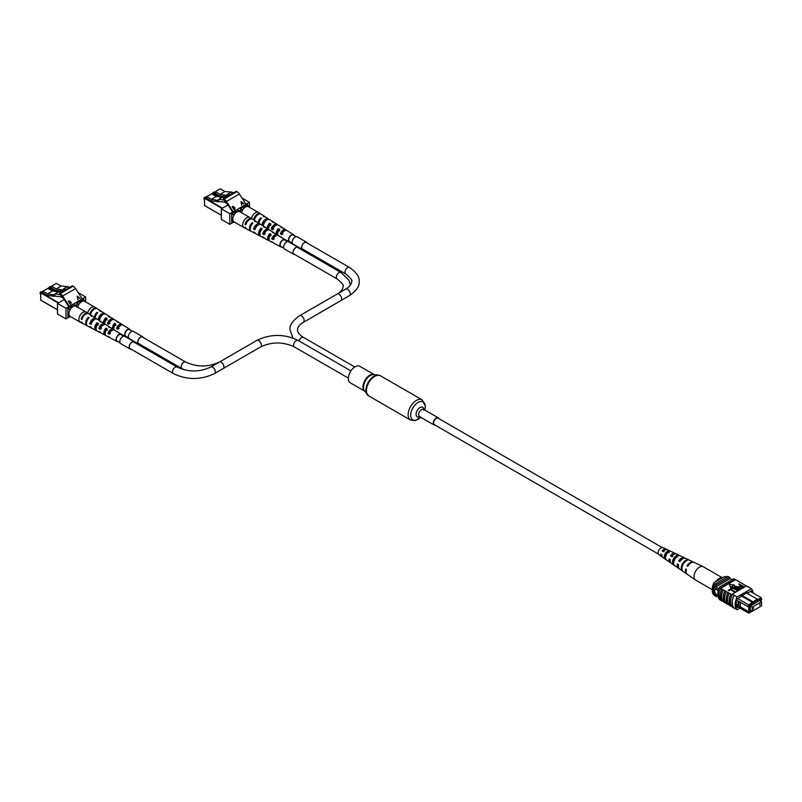 <?xml version="1.0" encoding="UTF-8"?>
<svg xmlns="http://www.w3.org/2000/svg" width="802" height="802" viewBox="0 0 802 802"><rect width="100%" height="100%" fill="white"/><g stroke="black" fill="none" stroke-linecap="round" stroke-linejoin="round"><path stroke-width="1.2" d="M658.312 553.992L434.343 424.679A3.759 2.165 -60 0 1 433.772 421.672A3.759 2.165 -60 0 1 436.218 418.363A3.759 2.165 -60 0 1 438.103 418.173L662.061 547.485M439.005 418.704A4.17 2.406 120 0 0 438.303 417.812A4.17 2.406 120 0 0 435.095 418.935A4.17 2.406 120 0 0 433.27 423.135A4.17 2.406 120 0 0 434.133 425.04A4.17 2.406 120 0 0 435.255 425.21M374.203 374.614L359.847 366.324A9.534 5.504 120 0 0 352.499 368.88A9.534 5.504 120 0 0 348.339 378.474A9.534 5.504 120 0 0 350.314 382.845L364.669 391.135M753.589 607.816L753.228 609.039L753.589 607.816M760.085 604.066L759.715 605.289L760.085 604.066M761.489 601.811L752.196 607.174L752.196 611.264L761.489 605.901L761.489 601.811L759.554 600.688M752.196 607.174L750.261 606.061M752.196 611.264L750.261 610.152M718.191 591.094A3.128 1.804 -120 0 0 716.767 589.681A3.128 1.804 -120 0 0 715.204 589.53A3.128 1.804 -120 0 0 714.722 592.036A3.128 1.804 -120 0 0 716.767 594.793A3.128 1.804 -120 0 0 717.8 595.094A3.128 1.804 -120 0 1 716.777 594.783A3.128 1.804 -120 0 1 714.742 592.036A3.128 1.804 -120 0 1 715.214 589.52M738.903 601.46L738.01 600.949L738.01 606.342L738.903 606.853L738.923 601.43L748.055 606.703L748.787 604.838L757.188 599.134L746.371 592.889M740.376 602.272L740.376 606.883L738.923 606.883L748.787 613.189L736.396 606.041M738.01 606.342L736.276 605.35M737.96 598.593L749.479 605.46L749.479 612.788L752.156 611.244M736.697 600.147L738.01 600.949M761.489 605.61L761.489 603.926M761.178 601.63L761.178 599.645L761.83 599.264L761.359 598.603L757.188 601.009L757.188 600.157L749.479 605.46M751.294 610.743L750.261 611.655L750.261 605.721L750.923 605.34M760.587 601.289L760.587 599.756L751.294 605.55M718.903 588.778L714.261 586.102A11.058 6.386 120 0 0 713.82 587.555L713.82 593.51A11.058 6.386 120 0 0 714.261 594.452A12.521 7.228 120 0 0 715.003 595.726L716.477 596.578L717.209 596.157M718.422 590.212L713.82 587.555M717.88 595.856L713.82 593.51M718.021 596.618L714.261 594.452M732.136 579.726L730.191 578.603A12.321 7.118 120 0 0 729.459 577.36L727.985 576.508L715.003 583.996A12.521 7.228 120 0 0 714.261 586.102M741.95 595.445L753.649 602.202M741.208 595.866L753.649 603.054M757.188 599.986L761.178 597.68L750.351 591.435M729.459 577.36L716.477 584.848A12.521 7.228 120 0 0 715.735 586.954L730.191 578.603M716.477 584.848L715.003 583.996M715.735 595.305A12.521 7.228 120 0 0 716.477 596.578M751.294 611.054L750.261 610.462M761.359 598.603L761.83 599.264M749.018 606.663L748.055 606.703M740.376 606.883L748.787 611.736L748.787 606.673M748.055 612.157L749.018 612.116M749.669 611.736L748.787 611.736M738.01 605.52L736.196 604.467M757.188 600.157L757.188 599.134M748.787 613.189L749.479 612.788M713.981 582.633L713.6 584.548A11.479 6.627 120 0 0 712.286 590.422L712.286 588.718A9.393 5.424 -60 0 1 713.981 582.633L724.286 576.678L727.835 576.588M713.6 584.548L714.482 585.059A11.479 6.627 120 0 0 714.482 595.284L714.642 595.194M712.286 590.422A11.479 6.627 120 0 0 713.6 594.773L714.482 595.284M753.188 593.079A12.521 7.228 120 0 0 751.294 588.768L737.128 596.949A12.521 7.228 120 0 0 737.128 609.721L734.181 608.016A12.521 7.228 -60 0 1 732.236 602.753L732.617 603.385M746.331 586.011L739.935 582.122A12.702 7.338 -60 0 1 740.246 582.493M739.935 582.122L736.978 580.417A12.702 7.338 -60 0 1 737.289 580.788M736.978 580.417L735.494 579.746A12.521 7.228 120 0 0 735.213 579.485L733.88 578.713L719.725 586.894A12.521 7.228 120 0 0 719.725 599.675L720.447 600.096M751.294 588.768L748.507 586.964A12.702 7.338 -60 0 1 748.938 587.415M748.507 586.964L746.421 585.961L732.256 594.132L734.181 595.244L732.557 594.302M731.805 606.543L730.953 606.051A12.521 7.228 -60 0 1 730.953 594.122L731.985 594.723A12.521 7.228 -60 0 1 732.256 594.132M732.236 602.753A12.521 7.228 -60 0 1 734.181 595.244L737.128 596.949M735.584 591.786L735.183 592.447L730.622 589.811L728.416 590.392L730.422 588.808L735.584 592.217M738.071 590.352L737.67 591.014L733.108 588.377L730.893 588.959L732.908 587.375L738.071 590.783M738.742 589.971L735.765 588.257L734.742 586.232L738.251 586.823L741.218 588.538L735.374 586.563L736.166 588.016L739.143 589.741L738.742 590.392L735.765 588.678L734.742 586.663M734.742 586.232L734.331 587.054M740.817 588.768L735.103 587.224M742.983 587.525L740.256 587.365L739.865 585.761L740.687 585.28L739.003 583.856L744.166 586.833L742.261 588.247L740.256 587.786L739.865 586.182M739.865 585.761L739.404 586.593M740.316 585.5L738.602 584.087M730.672 587.595L734.351 585.039L729.319 584.257L730.672 587.595L729.319 584.257M730.953 594.122L723.264 589.871A12.702 7.338 120 0 0 723.264 601.801L725.048 602.643A12.521 7.228 -60 0 1 725.048 590.723M723.264 589.871L720.607 588.347L735.494 579.746M727.835 592.518A12.702 7.338 120 0 0 727.835 604.437L726.211 603.505A12.702 7.338 120 0 1 726.211 591.575M725.9 603.134L725.048 602.643M722.953 601.43L722.101 600.939A12.521 7.228 -60 0 1 722.101 589.019M721.93 589.109A12.702 7.338 120 0 0 721.93 601.029L722.101 600.939M721.93 601.029L720.607 600.267A12.702 7.338 -60 0 1 720.607 588.347M730.782 594.222A12.702 7.338 120 0 0 730.782 606.142L730.953 606.051M730.782 606.142L729.158 605.209A12.702 7.338 120 0 1 729.158 593.279M728.848 604.838L727.995 604.347A12.521 7.228 -60 0 1 727.995 592.417M734.181 608.016L734.02 608.127A12.702 7.338 -60 0 1 734.02 595.325M732.396 594.392A12.702 7.338 120 0 0 732.396 607.184L734.02 608.127M724.888 590.813A12.702 7.338 120 0 0 724.888 602.733M735.213 579.485L721.048 587.666A12.521 7.228 120 0 0 720.767 588.247M721.048 587.666L719.725 586.894M746.722 586.132L748.346 587.064M752.005 592.387A12.521 7.228 120 0 0 751.444 590.813L747.344 593.179L747.344 592.327L736.978 599.164A12.521 7.228 120 0 0 736.978 607.675L738.111 607.024M746.612 592.748L747.344 593.179M737.128 609.721L739.955 608.086M741.289 585.63L740.447 586.122L740.637 587.114L743.163 586.713L741.289 585.63L740.447 586.543L740.637 587.535M740.447 586.543L740.637 587.114M742.792 586.934L741.289 586.062M737.67 590.593L733.108 587.956L731.494 589.31M731.494 588.889L730.893 588.538M735.183 592.016L730.622 589.39L729.018 590.743M729.018 590.322L728.416 589.971M730.672 587.164L734.351 585.039M712.286 589.691L695.615 580.067A7.679 4.441 -60 0 1 695.444 579.956A7.679 4.441 -60 0 1 694.913 572.598A7.679 4.441 -60 0 1 702.432 566.443A7.679 4.441 -60 0 1 703.123 566.653A7.679 4.441 -60 0 1 703.304 566.753L722.391 577.771M715.975 581.47A7.679 4.441 -60 0 1 722.101 577.801A7.679 4.441 -60 0 1 722.281 577.831M669.921 559.485A3.89 2.246 120 0 0 670.211 560.778M673.82 560.147A3.89 2.246 120 0 0 674.061 559.866L674.442 560.087M678.422 564.598A4.321 2.496 120 0 0 678.492 565.51M661.419 554.362A3.449 1.995 120 0 0 661.991 555.746M665.75 556.067A3.519 2.025 -60 0 1 665.038 556.558M666.322 555.495L664.968 554.733M673.72 562.834A4.07 2.346 -60 0 1 674.001 559.676A4.07 2.346 -60 0 1 676.798 556.588L677.028 556.698M665.48 557.821L665.339 557.731A3.639 2.095 -60 0 1 665.459 554.633A3.639 2.095 -60 0 1 667.805 551.946L669.149 552.638M695.444 579.956L687.424 574.422A6.907 3.99 -60 0 1 686.402 569.4L685.7 568.979A6.837 3.95 120 0 0 686.702 573.931L679.575 569.009A6.145 3.549 -60 0 1 678.622 564.728L677.389 563.976A6.025 3.479 120 0 0 678.322 568.157L671.194 563.235A5.333 3.078 -60 0 1 670.332 559.726L669.089 558.984A5.203 3.007 120 0 0 669.941 562.372A5.203 3.007 120 0 0 670.652 562.663M673.54 561.56A5.203 3.007 120 0 0 674.071 561.059M678.322 568.157A6.025 3.479 120 0 0 679.023 568.458M669.941 562.372L662.813 557.46A4.511 2.607 -60 0 1 662.031 554.733L660.798 553.992A4.391 2.536 120 0 0 661.56 556.598A4.391 2.536 120 0 0 662.292 556.859M666.542 549.49A4.391 2.536 120 0 0 665.951 548.999L663.023 547.606A4.13 2.386 120 0 0 658.602 550.804A4.13 2.386 120 0 0 658.893 554.753L661.56 556.598M682.692 565.26A6.486 3.749 120 0 0 683.083 571.425L682.362 570.934A6.416 3.709 -60 0 1 681.981 564.839A6.416 3.709 -60 0 1 687.134 559.726L687.916 560.097A6.486 3.749 120 0 0 682.692 565.26M674.362 560.267A5.674 3.278 120 0 0 674.602 565.57L673.339 564.698A5.554 3.208 -60 0 1 673.129 559.525A5.554 3.208 -60 0 1 677.419 555.144L678.783 555.776A5.674 3.278 120 0 0 674.362 560.267M666.041 555.265A4.862 2.807 120 0 0 666.131 559.706L664.868 558.834A4.742 2.737 -60 0 1 664.798 554.523A4.742 2.737 -60 0 1 668.277 550.844L669.64 551.475A4.862 2.807 120 0 0 666.041 555.265M693.9 562.322A6.837 3.95 120 0 0 693.529 562.102A6.837 3.95 120 0 0 687.033 565.851L687.735 566.282A6.907 3.99 -60 0 1 694.311 562.473L703.123 566.653M684.958 558.182A6.025 3.479 120 0 0 684.337 557.731A6.025 3.479 120 0 0 678.723 560.859L679.956 561.601A6.145 3.549 -60 0 1 685.71 558.382L693.529 562.102M675.745 553.831A5.203 3.007 120 0 0 675.144 553.37A5.203 3.007 120 0 0 670.422 555.866L671.655 556.608A5.333 3.078 -60 0 1 676.517 554.012L684.337 557.731M665.951 548.999A4.391 2.536 120 0 0 662.131 550.874L663.364 551.616A4.511 2.607 -60 0 1 667.324 549.651L675.144 553.37M682.131 559.194A4.321 2.496 120 0 0 679.795 561.049L680.176 561.27A4.14 2.386 120 0 0 680.527 560.217M663.354 550.393A3.308 1.915 -60 0 1 663.154 551.215M673.901 554.393A3.89 2.246 120 0 0 671.274 556.017L672.537 556.758M676.748 557.51L675.394 556.738M665.429 549.791A3.449 1.995 120 0 0 662.753 550.984L664.026 551.726M687.905 566.011L687.033 565.851M679.795 561.049L678.723 560.859M671.274 556.017L670.422 555.866M662.753 550.984L662.131 550.874M687.134 559.726L686.803 560.498M673.74 563.746L673.339 564.698M677.419 555.144L676.798 556.588M665.339 557.731L664.868 558.834M668.277 550.844L667.805 551.946M128.571 337.752L125.713 336.098A3.759 2.165 -60 0 1 124.942 334.384A3.759 2.165 -60 0 1 126.576 330.604A3.759 2.165 -60 0 1 129.473 329.592L132.33 331.246M283.768 248.149L280.921 246.495A3.759 2.165 -60 0 1 280.139 244.78A3.759 2.165 -60 0 1 281.773 241.001A3.759 2.165 -60 0 1 284.67 239.999L287.527 241.643M212.54 193.693A1.063 0.612 -60 0 1 213.282 192.3L213.472 192.189A1.323 0.762 120 0 0 212.53 193.813A1.323 0.762 120 0 0 212.811 194.415L213.071 194.575M214.405 192.28L214.134 192.119A1.323 0.762 120 0 0 213.472 192.189L213.282 192.3M232.099 192.56L231.347 192.44M248.831 206.956L248.77 206.124L247.958 206.525M220.6 195.708L220.029 196.039L215.347 193.332L215.347 191.628L220.029 194.335L224.951 195.107L224.199 195.538L225.603 195.758L227.387 194.295L230.204 194.736M243.066 209.352L242.194 210.856M215.347 191.628L220.219 188.811L224.901 191.518L220.029 194.335M231.978 192.079L224.901 191.518M227.567 196.259L226.104 196.58M227.467 196.239L227.106 194.896M224.199 195.538L224.45 196.5L225.863 196.721L225.603 195.758M225.863 196.721L226.715 196.67M224.4 196.31L220.029 196.039M227.387 194.295L230.755 192.35L233.582 192.791M260.77 214.044A5.734 3.308 120 0 0 260.429 213.763L258.424 212.49A5.825 3.368 120 0 0 258.354 212.45A5.825 3.368 120 0 0 255.437 212.741A5.825 3.368 120 0 0 251.467 218.525M258.354 212.45L248.419 206.715A5.825 3.368 120 0 0 245.512 207.006A5.825 3.368 120 0 0 241.552 212.71M277.652 233.823A3.158 1.825 -60 0 1 277.382 232.74A3.158 1.825 -60 0 1 278.374 230.024L278.374 228.62L279.687 229.432A4.632 2.677 120 0 0 277.863 235.337M268.58 228.64A3.368 1.945 -60 0 1 268.419 227.748A3.368 1.945 -60 0 1 269.562 224.73L269.562 223.167L270.875 223.979A5.043 2.907 120 0 0 268.55 229.342M264.951 221.853A3.569 2.065 120 0 0 265.201 220.981M274.384 226.555A3.338 1.925 120 0 0 274.474 225.903M282.725 232.64A3.118 1.804 120 0 0 283.106 231.277M277.622 224.861A4.932 2.847 120 0 0 277.071 224.299L274.695 222.796A5.043 2.907 120 0 0 273.352 222.555L272.038 221.743A5.103 2.947 -60 0 1 273.412 221.984A5.103 2.947 -60 0 1 273.973 222.545M274.094 226.174A5.103 2.947 -60 0 1 272.951 228.48M286.204 230.314A4.511 2.607 120 0 0 285.662 229.743L283.286 228.239A4.632 2.677 120 0 0 282.154 227.999L280.84 227.187A4.692 2.707 -60 0 1 282.003 227.427A4.692 2.707 -60 0 1 282.555 227.999M282.384 231.948A4.692 2.707 -60 0 1 281.652 233.292M269.031 219.407A5.343 3.088 120 0 0 268.48 218.866L265.552 217.011A5.484 3.168 120 0 0 263.978 216.761L263.236 216.299A5.524 3.188 -60 0 1 264.82 216.55A5.524 3.188 -60 0 1 265.161 216.821M290.394 242.024A4.13 2.386 -60 0 1 289.392 241.873A4.13 2.386 -60 0 1 288.7 238.585A4.13 2.386 -60 0 1 291.417 234.896A4.13 2.386 -60 0 1 293.522 234.715A4.13 2.386 -60 0 1 294.154 235.517M260.429 213.763A5.734 3.308 120 0 0 257.502 214.014A5.734 3.308 120 0 0 253.632 219.517L254.414 219.938A5.694 3.288 -60 0 1 258.254 214.475A5.694 3.288 -60 0 1 261.161 214.234L264.82 216.55M268.48 218.866A5.343 3.088 120 0 0 265.743 219.086A5.343 3.088 120 0 0 262.164 224.109L263.527 224.841A5.283 3.048 -60 0 1 267.056 219.898A5.283 3.048 -60 0 1 269.763 219.668L273.412 221.984M277.071 224.299A4.932 2.847 120 0 0 274.555 224.51A4.932 2.847 120 0 0 271.287 229.011L272.64 229.743A4.862 2.807 -60 0 1 275.858 225.322A4.862 2.807 -60 0 1 278.354 225.111L282.003 227.427M285.662 229.743A4.511 2.607 120 0 0 283.357 229.933A4.511 2.607 120 0 0 280.409 233.913L281.763 234.645A4.451 2.566 -60 0 1 284.67 230.745A4.451 2.566 -60 0 1 286.946 230.555L293.522 234.715M282.013 237.863A4.451 2.566 -60 0 1 281.763 237.462L280.409 236.73A4.511 2.607 120 0 0 280.489 236.901M267.196 228.48A5.103 2.947 -60 0 1 269.562 223.167M276.409 234.314A4.692 2.707 -60 0 1 278.374 228.62M258.916 223.237A5.484 3.168 120 0 1 261.512 218.194L260.76 217.723A5.524 3.188 -60 0 0 258.144 222.755M270.875 225.522L269.562 224.73M279.687 230.816L278.374 230.024M284.51 230.836A3.058 1.764 120 0 0 281.562 233.242L282.905 233.983M275.507 225.542A3.278 1.895 120 0 0 272.58 228.269L273.913 229.011M266.434 220.309A3.499 2.015 120 0 0 263.597 223.287L263.988 223.507M260.76 219.016L260.76 217.723M254.735 218.886L253.632 219.517M281.562 233.242L280.409 233.913M272.58 228.269L271.287 229.011M263.597 223.287L262.164 224.109M203.919 198.675A1.063 0.612 -60 0 1 204.66 197.272L204.851 197.162A1.323 0.762 120 0 0 203.919 198.786A1.323 0.762 120 0 0 204.189 199.397L204.46 199.548M205.783 197.252L205.512 197.102A1.323 0.762 120 0 0 204.851 197.162L204.66 197.272M223.487 197.533L222.735 197.412M240.209 211.928L240.149 211.096L239.337 211.497M211.979 200.69L211.407 201.021L206.726 198.315L206.726 196.6L211.407 199.307L216.329 200.079L215.578 200.51L216.991 200.731L218.766 199.267L224.37 200.149M234.445 214.324L233.572 215.828M233.572 221.482L233.633 222.395L234.374 222.024M206.726 196.6L211.598 193.793L216.279 196.49L211.407 199.307M223.357 197.051L216.279 196.49M225.402 201.091L223.828 202.004L217.482 201.553M218.846 201.222L218.485 199.868M215.578 200.51L215.838 201.472L217.242 201.693L216.991 200.731M217.242 201.693L218.094 201.653M215.788 201.282L211.407 201.021M218.766 199.267L222.134 197.322L224.961 197.763M225.312 200.981L223.828 202.004M252.159 219.016A5.734 3.308 120 0 0 251.818 218.745L249.803 217.472A5.825 3.368 120 0 0 249.733 217.432A5.825 3.368 120 0 0 246.826 217.713A5.825 3.368 120 0 0 243.016 222.856A5.825 3.368 120 0 0 243.908 227.527A5.825 3.368 120 0 0 243.978 227.567L246.084 228.67A5.734 3.308 120 0 0 246.495 228.831M249.733 217.432L239.808 211.698A5.825 3.368 120 0 0 236.891 211.989A5.825 3.368 120 0 0 233.081 217.121A5.825 3.368 120 0 0 233.973 221.793L243.908 227.527M269.041 238.806A3.158 1.825 -60 0 1 268.76 237.723A3.158 1.825 -60 0 1 269.753 235.006L269.753 233.593L271.066 234.405A4.632 2.677 120 0 0 270.043 241.232L272.53 242.535A4.511 2.607 120 0 0 273.302 242.715M259.958 233.623A3.368 1.945 -60 0 1 259.798 232.72A3.368 1.945 -60 0 1 260.951 229.713L260.951 228.149L262.264 228.961A5.043 2.907 120 0 0 261.031 236.51L263.527 237.813A4.932 2.847 120 0 0 264.289 238.004M256.339 226.836A3.569 2.065 120 0 0 256.58 225.953M265.773 231.527A3.338 1.925 120 0 0 265.853 230.886M274.104 237.613A3.118 1.804 120 0 0 274.484 236.259M269.001 229.833A4.932 2.847 120 0 0 268.449 229.282L266.074 227.768A5.043 2.907 120 0 0 264.73 227.527L263.417 226.715A5.103 2.947 -60 0 1 264.8 226.966A5.103 2.947 -60 0 1 265.352 227.517M265.482 231.146A5.103 2.947 -60 0 1 264.339 233.452M277.592 235.297A4.511 2.607 120 0 0 277.051 234.715L274.665 233.212A4.632 2.677 120 0 0 273.542 232.971L272.229 232.169A4.692 2.707 -60 0 1 273.392 232.4A4.692 2.707 -60 0 1 273.933 232.971M273.763 236.921A4.692 2.707 -60 0 1 273.031 238.264M260.419 224.38A5.343 3.088 120 0 0 259.858 223.838L256.931 221.984A5.484 3.168 120 0 0 255.367 221.733L254.615 221.272A5.524 3.188 -60 0 1 256.199 221.522A5.524 3.188 -60 0 1 256.54 221.793M281.783 246.996A4.13 2.386 -60 0 1 280.78 246.856A4.13 2.386 -60 0 1 280.078 243.557A4.13 2.386 -60 0 1 282.795 239.868A4.13 2.386 -60 0 1 284.91 239.698A4.13 2.386 -60 0 1 285.532 240.49M251.818 218.745A5.734 3.308 120 0 0 248.881 218.986A5.734 3.308 120 0 0 245.011 224.49L245.793 224.911A5.694 3.288 -60 0 1 249.633 219.447A5.694 3.288 -60 0 1 252.55 219.207L256.199 221.522M259.858 223.838A5.343 3.088 120 0 0 257.121 224.059A5.343 3.088 120 0 0 253.552 229.081L254.906 229.813A5.283 3.048 -60 0 1 258.434 224.871A5.283 3.048 -60 0 1 261.141 224.65L264.8 226.966M268.449 229.282A4.932 2.847 120 0 0 265.933 229.482A4.932 2.847 120 0 0 262.665 233.994L264.028 234.715A4.862 2.807 -60 0 1 267.246 230.294A4.862 2.807 -60 0 1 269.733 230.084L273.392 232.4M277.051 234.715A4.511 2.607 120 0 0 274.735 234.906A4.511 2.607 120 0 0 271.788 238.896L273.141 239.618A4.451 2.566 -60 0 1 276.048 235.718A4.451 2.566 -60 0 1 278.324 235.527L284.91 239.698M251.096 231.237A5.524 3.188 -60 0 1 250.685 231.076L246.856 229.071A5.694 3.288 -60 0 1 245.793 227.728L245.011 227.307A5.734 3.308 120 0 0 246.084 228.67M260.45 236.009A5.103 2.947 -60 0 1 259.688 235.798L255.858 233.793A5.283 3.048 -60 0 1 254.906 232.63L253.552 231.898A5.343 3.088 120 0 0 254.515 233.091A5.343 3.088 120 0 0 255.267 233.302M269.462 240.71A4.692 2.707 -60 0 1 268.7 240.52L264.871 238.515A4.862 2.807 -60 0 1 264.028 237.532L262.665 236.801A4.932 2.847 120 0 0 263.527 237.813M280.78 246.856L273.873 243.237A4.451 2.566 -60 0 1 273.141 242.435L271.788 241.703A4.511 2.607 120 0 0 272.53 242.535M259.688 235.798A5.103 2.947 -60 0 1 260.951 228.149M268.7 240.52A4.692 2.707 -60 0 1 269.753 233.593M254.515 233.091L251.447 231.477A5.484 3.168 120 0 1 252.891 223.167L252.139 222.705A5.524 3.188 -60 0 0 250.685 231.076M271.066 235.788L269.753 235.006M275.888 235.818A3.058 1.764 120 0 0 272.951 238.224L274.284 238.966M266.886 230.525A3.278 1.895 120 0 0 263.958 233.242L265.302 233.983M257.823 225.282A3.499 2.015 120 0 0 254.976 228.259L255.377 228.48M252.139 223.999L252.139 222.705M246.114 223.858L245.011 224.49M272.951 238.224L271.788 238.896M263.958 233.242L262.665 233.994M254.976 228.259L253.552 229.081M234.114 209.673L232.179 206.685L232.67 206.395L235.056 207.959L234.114 209.673M223.397 198.665L236.289 191.227L236.971 191.618A5.303 3.058 60 0 1 239.367 194.004L246.074 204.33L233.181 211.768L231.958 211.066L225.984 201.853A4.19 2.416 -120 0 0 224.089 199.969L223.397 199.578L223.397 198.665L224.079 199.056A5.303 3.058 60 0 1 226.485 201.442L233.181 211.768L229.793 213.723L229.793 224.329L221.322 219.437L221.322 208.841L229.793 213.723M240.941 201.533L244.039 203.808L242.816 203.207L241.683 203.868L241.673 205.172L240.971 201.523M229.793 224.329L233.382 222.254M249.462 207.317L249.462 202.365L242.004 198.064M249.462 202.365L246.074 204.33M228.009 204.981L221.322 208.841M247.587 205.442L247.587 204.64L240.56 208.7L240.56 212.129M238.685 210.254L231.668 213.833L231.668 222.054L232.349 221.653M232.189 206.705L233.953 206.675M233.833 206.776L234.074 207.477M233.953 207.578L235.056 207.959M234.936 208.059L234.685 209.372M233.422 208.119L234.024 209.332L234.826 208.089L233.422 208.119L234.144 209.232L234.826 208.089M232.6 206.856L233.101 207.908L233.733 206.816L232.6 206.856L233.222 207.818L233.733 206.816M240.971 201.703L243.898 203.888M241.793 205.101L241.683 203.868M241.322 202.104L241.482 203.588L242.495 202.976L241.322 202.104L241.602 203.487L242.495 202.976M292.389 243.166L289.532 241.522A3.759 2.165 -60 0 1 288.76 239.808A3.759 2.165 -60 0 1 290.394 236.029A3.759 2.165 -60 0 1 293.291 235.016L296.138 236.66M298.474 247.968A4 2.306 120 0 0 297.913 247.357A4 2.306 120 0 0 295.908 247.547A4 2.306 120 0 0 293.291 251.076A4 2.306 120 0 0 293.913 254.284A4 2.306 120 0 0 294.725 254.465M298.685 248.079A4.16 2.406 120 0 0 297.993 247.216A4.16 2.406 120 0 0 295.908 247.417A4.16 2.406 120 0 0 293.191 251.086A4.16 2.406 120 0 0 293.833 254.424A4.16 2.406 120 0 0 294.925 254.585M297.993 247.216L288.62 241.803A4.16 2.406 120 0 0 286.545 242.014A4.16 2.406 120 0 0 283.828 245.683A4.16 2.406 120 0 0 284.459 249.011L293.833 254.424M307.096 242.986A4 2.306 120 0 0 306.524 242.374A4 2.306 120 0 0 304.529 242.575A4 2.306 120 0 0 301.913 246.104A4 2.306 120 0 0 302.524 249.312A4 2.306 120 0 0 303.336 249.492M307.296 243.106A4.16 2.406 120 0 0 306.605 242.244A4.16 2.406 120 0 0 304.529 242.445A4.16 2.406 120 0 0 301.813 246.114A4.16 2.406 120 0 0 302.444 249.442A4.16 2.406 120 0 0 303.547 249.612M306.605 242.244L297.241 236.831A4.16 2.406 120 0 0 295.156 237.041A4.16 2.406 120 0 0 292.439 240.7A4.16 2.406 120 0 0 293.081 244.039L302.444 249.442M119.949 342.725L117.102 341.081A3.759 2.165 -60 0 1 116.32 339.356A3.759 2.165 -60 0 1 117.964 335.577A3.759 2.165 -60 0 1 120.851 334.574L123.709 336.218M143.277 337.562A4 2.306 120 0 0 142.716 336.96A4 2.306 120 0 0 140.711 337.151A4 2.306 120 0 0 138.094 340.68A4 2.306 120 0 0 138.706 343.888A4 2.306 120 0 0 139.528 344.068M143.488 337.682A4.16 2.406 120 0 0 142.796 336.82A4.16 2.406 120 0 0 140.711 337.02A4.16 2.406 120 0 0 137.994 340.69A4.16 2.406 120 0 0 138.636 344.018A4.16 2.406 120 0 0 139.728 344.188M142.796 336.82L133.423 331.406A4.16 2.406 120 0 0 131.348 331.617A4.16 2.406 120 0 0 128.621 335.276A4.16 2.406 120 0 0 129.262 338.614L138.636 344.018M134.656 342.544A4 2.306 120 0 0 134.094 341.933A4 2.306 120 0 0 132.089 342.133A4 2.306 120 0 0 129.483 345.652A4 2.306 120 0 0 130.094 348.86A4 2.306 120 0 0 130.906 349.05M134.866 342.665A4.16 2.406 120 0 0 134.175 341.792A4.16 2.406 120 0 0 132.089 342.003A4.16 2.406 120 0 0 129.373 345.662A4.16 2.406 120 0 0 130.014 349A4.16 2.406 120 0 0 131.107 349.161M134.175 341.792L124.801 336.389A4.16 2.406 120 0 0 122.726 336.589A4.16 2.406 120 0 0 120.009 340.259A4.16 2.406 120 0 0 120.641 343.587L130.014 349M48.721 288.269A1.063 0.612 -60 0 1 49.463 286.875L49.654 286.765A1.323 0.762 120 0 0 48.721 288.389A1.323 0.762 120 0 0 48.992 289.001L49.263 289.151M50.586 286.855L50.315 286.705A1.323 0.762 120 0 0 49.654 286.765L49.463 286.875M68.29 287.136L67.538 287.016M85.012 301.532L84.952 300.7L84.14 301.101M56.782 290.294L56.21 290.615L51.528 287.918L51.528 286.204L56.21 288.91L61.132 289.682L60.381 290.113L61.794 290.334L63.569 288.87L66.386 289.311M79.248 303.928L78.375 305.432M51.528 286.204L56.401 283.387L61.082 286.093L56.21 288.91M68.16 286.655L61.082 286.093M63.749 290.835L62.285 291.156M63.649 290.815L63.288 289.472M60.381 290.113L60.641 291.076L62.045 291.296L61.794 290.334M62.045 291.296L62.897 291.256M60.591 290.885L56.21 290.615M63.569 288.87L66.937 286.926L69.764 287.367M96.962 308.62A5.734 3.308 120 0 0 96.621 308.349L94.606 307.076A5.825 3.368 120 0 0 94.536 307.036A5.825 3.368 120 0 0 91.618 307.316A5.825 3.368 120 0 0 87.649 313.101M94.536 307.036L84.611 301.301A5.825 3.368 120 0 0 81.694 301.592A5.825 3.368 120 0 0 77.744 307.286M113.844 328.399A3.158 1.825 -60 0 1 113.563 327.316A3.158 1.825 -60 0 1 114.556 324.609L114.556 323.196L115.869 324.008A4.632 2.677 120 0 0 114.054 329.913M104.761 323.216A3.368 1.945 -60 0 1 104.601 322.324A3.368 1.945 -60 0 1 105.754 319.306L105.754 317.752L107.057 318.554A5.043 2.907 120 0 0 104.731 323.918M101.142 316.429A3.569 2.065 120 0 0 101.383 315.557M110.576 321.131A3.338 1.925 120 0 0 110.656 320.479M118.907 327.216A3.118 1.804 120 0 0 119.287 325.853M113.804 319.437A4.932 2.847 120 0 0 113.252 318.875L110.876 317.371A5.043 2.907 120 0 0 109.533 317.131L108.22 316.319A5.103 2.947 -60 0 1 109.603 316.569A5.103 2.947 -60 0 1 110.155 317.121M110.285 320.75A5.103 2.947 -60 0 1 109.142 323.056M122.395 324.9A4.511 2.607 120 0 0 121.854 324.319L119.468 322.815A4.632 2.677 120 0 0 118.345 322.574L117.032 321.762A4.692 2.707 -60 0 1 118.195 322.003A4.692 2.707 -60 0 1 118.736 322.574M118.566 326.524A4.692 2.707 -60 0 1 117.834 327.868M105.222 313.983A5.343 3.088 120 0 0 104.661 313.442L101.734 311.587A5.484 3.168 120 0 0 100.17 311.336L99.418 310.875A5.524 3.188 -60 0 1 101.002 311.126A5.524 3.188 -60 0 1 101.343 311.397M126.586 336.599A4.13 2.386 -60 0 1 125.583 336.459A4.13 2.386 -60 0 1 124.881 333.161A4.13 2.386 -60 0 1 127.598 329.472A4.13 2.386 -60 0 1 129.713 329.301A4.13 2.386 -60 0 1 130.335 330.093M96.621 308.349A5.734 3.308 120 0 0 93.684 308.59A5.734 3.308 120 0 0 89.814 314.093L90.596 314.514A5.694 3.288 -60 0 1 94.436 309.051A5.694 3.288 -60 0 1 97.353 308.81L101.002 311.126M104.661 313.442A5.343 3.088 120 0 0 101.924 313.662A5.343 3.088 120 0 0 98.355 318.685L99.709 319.417A5.283 3.048 -60 0 1 103.237 314.474A5.283 3.048 -60 0 1 105.944 314.254L109.603 316.569M113.252 318.875A4.932 2.847 120 0 0 110.736 319.086A4.932 2.847 120 0 0 107.468 323.587L108.831 324.319A4.862 2.807 -60 0 1 112.049 319.898A4.862 2.807 -60 0 1 114.536 319.687L118.195 322.003M121.854 324.319A4.511 2.607 120 0 0 119.538 324.509A4.511 2.607 120 0 0 116.591 328.489L117.944 329.221A4.451 2.566 -60 0 1 120.851 325.321A4.451 2.566 -60 0 1 123.127 325.131L129.713 329.301M118.195 332.439A4.451 2.566 -60 0 1 117.944 332.038L116.591 331.306A4.511 2.607 120 0 0 116.681 331.477M103.378 323.056A5.103 2.947 -60 0 1 105.754 317.752M112.591 328.89A4.692 2.707 -60 0 1 114.556 323.196M95.097 317.813A5.484 3.168 120 0 1 97.694 312.77L96.942 312.309A5.524 3.188 -60 0 0 94.335 317.331M107.057 320.098L105.754 319.306M115.869 325.391L114.556 324.609M120.691 325.411A3.058 1.764 120 0 0 117.754 327.828L119.087 328.569M111.689 320.118A3.278 1.895 120 0 0 108.761 322.845L110.105 323.587M102.626 314.885A3.499 2.015 120 0 0 99.779 317.863L100.18 318.083M96.942 313.602L96.942 312.309M90.917 313.462L89.814 314.093M117.754 327.828L116.591 328.489M108.761 322.845L107.468 323.587M99.779 317.863L98.355 318.685M40.11 293.251A1.063 0.612 -60 0 1 40.852 291.848L41.032 291.748A1.323 0.762 120 0 0 40.1 293.362A1.323 0.762 120 0 0 40.371 293.973L40.641 294.123M41.965 291.828L41.704 291.677A1.323 0.762 120 0 0 41.032 291.748L40.852 291.848M59.669 292.108L58.917 291.988M76.391 306.504L76.34 305.672L75.518 306.083M48.16 295.266L47.599 295.597L42.907 292.89L42.907 291.176L47.599 293.883L52.511 294.655L51.759 295.086L53.173 295.306L54.947 293.843L60.551 294.725M70.626 308.91L69.754 310.414M69.754 316.068L69.814 316.97L70.566 316.6M42.907 291.176L47.779 288.369L52.461 291.076L47.599 293.883M59.538 291.637L52.461 291.076M61.584 295.667L60.01 296.58L53.674 296.128M55.027 295.798L54.666 294.444M51.759 295.086L52.02 296.048L53.423 296.269L53.173 295.306M53.423 296.269L54.285 296.229M51.97 295.868L47.599 295.597M54.947 293.843L58.325 291.898L61.142 292.339M61.493 295.567L60.01 296.58M88.34 313.592A5.734 3.308 120 0 0 87.999 313.321L85.984 312.048A5.825 3.368 120 0 0 85.924 312.008A5.825 3.368 120 0 0 83.007 312.299A5.825 3.368 120 0 0 79.197 317.432A5.825 3.368 120 0 0 80.09 322.103A5.825 3.368 120 0 0 80.16 322.143L82.265 323.246A5.734 3.308 120 0 0 82.676 323.406M85.924 312.008L75.989 306.274A5.825 3.368 120 0 0 73.072 306.565A5.825 3.368 120 0 0 69.263 311.697A5.825 3.368 120 0 0 70.165 316.369L80.09 322.103M105.222 333.381A3.158 1.825 -60 0 1 104.942 332.299A3.158 1.825 -60 0 1 105.934 329.582L105.934 328.168L107.247 328.98A4.632 2.677 120 0 0 106.225 335.807L108.721 337.111A4.511 2.607 120 0 0 109.483 337.291M96.14 328.198A3.368 1.945 -60 0 1 95.989 327.306A3.368 1.945 -60 0 1 97.132 324.289L97.132 322.725L98.445 323.537A5.043 2.907 120 0 0 97.222 331.086L99.709 332.389A4.932 2.847 120 0 0 100.471 332.589M92.521 321.412A3.569 2.065 120 0 0 92.771 320.529M101.954 326.103A3.338 1.925 120 0 0 102.034 325.462M110.285 332.188A3.118 1.804 120 0 0 110.676 330.835M105.192 324.419A4.932 2.847 120 0 0 104.641 323.858L102.265 322.354A5.043 2.907 120 0 0 100.912 322.103L99.608 321.291A5.103 2.947 -60 0 1 100.982 321.542A5.103 2.947 -60 0 1 101.533 322.093M101.664 325.722A5.103 2.947 -60 0 1 100.521 328.028M113.774 329.873A4.511 2.607 120 0 0 113.232 329.291L110.856 327.787A4.632 2.677 120 0 0 109.724 327.557L108.41 326.745A4.692 2.707 -60 0 1 109.573 326.985A4.692 2.707 -60 0 1 110.115 327.547M109.954 331.497A4.692 2.707 -60 0 1 109.212 332.85M96.601 318.965A5.343 3.088 120 0 0 96.039 318.414L93.122 316.559A5.484 3.168 120 0 0 91.548 316.319L90.796 315.848A5.524 3.188 -60 0 1 92.39 316.098A5.524 3.188 -60 0 1 92.731 316.379M117.964 341.572A4.13 2.386 -60 0 1 116.962 341.431A4.13 2.386 -60 0 1 116.26 338.133A4.13 2.386 -60 0 1 118.977 334.454A4.13 2.386 -60 0 1 121.092 334.274A4.13 2.386 -60 0 1 121.724 335.066M87.999 313.321A5.734 3.308 120 0 0 85.062 313.562A5.734 3.308 120 0 0 81.203 319.076L81.974 319.487A5.694 3.288 -60 0 1 85.814 314.023A5.694 3.288 -60 0 1 88.731 313.782L92.39 316.098M96.039 318.414A5.343 3.088 120 0 0 93.313 318.645A5.343 3.088 120 0 0 89.734 323.667L91.087 324.399A5.283 3.048 -60 0 1 94.626 319.447A5.283 3.048 -60 0 1 97.323 319.226L100.982 321.542M104.641 323.858A4.932 2.847 120 0 0 102.115 324.068A4.932 2.847 120 0 0 98.846 328.569L100.21 329.301A4.862 2.807 -60 0 1 103.428 324.87A4.862 2.807 -60 0 1 105.914 324.67L109.573 326.985M113.232 329.291A4.511 2.607 120 0 0 110.917 329.492A4.511 2.607 120 0 0 107.969 333.472L109.333 334.203A4.451 2.566 -60 0 1 112.23 330.294A4.451 2.566 -60 0 1 114.506 330.103L121.092 334.274M87.278 325.812A5.524 3.188 -60 0 1 86.867 325.662L83.037 323.647A5.694 3.288 -60 0 1 81.974 322.304L81.203 321.883A5.734 3.308 120 0 0 82.265 323.246M96.631 330.584A5.103 2.947 -60 0 1 95.879 330.384L92.04 328.369A5.283 3.048 -60 0 1 91.087 327.206L89.734 326.474A5.343 3.088 120 0 0 90.706 327.667A5.343 3.088 120 0 0 91.458 327.878M105.653 335.286A4.692 2.707 -60 0 1 104.882 335.106L101.052 333.091A4.862 2.807 -60 0 1 100.21 332.108L98.846 331.376A4.932 2.847 120 0 0 99.709 332.389M116.962 341.431L110.064 337.812A4.451 2.566 -60 0 1 109.333 337.01L107.969 336.279A4.511 2.607 120 0 0 108.721 337.111M95.879 330.384A5.103 2.947 -60 0 1 97.132 322.725M104.882 335.106A4.692 2.707 -60 0 1 105.934 328.168M90.706 327.667L87.639 326.063A5.484 3.168 120 0 1 89.072 317.742L88.33 317.281A5.524 3.188 -60 0 0 86.867 325.662M98.445 325.071L97.132 324.289M107.247 330.374L105.934 329.582M112.069 330.394A3.058 1.764 120 0 0 109.132 332.8L110.475 333.542M103.067 325.101A3.278 1.895 120 0 0 100.14 327.817L101.483 328.559M94.004 319.868A3.499 2.015 120 0 0 91.157 322.845L91.558 323.066M88.33 318.574L88.33 317.281M82.295 318.434L81.203 319.076M109.132 332.8L107.969 333.472M100.14 327.817L98.846 328.569M91.157 322.845L89.734 323.667M70.305 304.249L68.36 301.261L68.852 300.981L71.238 302.544L70.305 304.249M59.589 293.241L72.471 285.803L73.152 286.194A5.303 3.058 60 0 1 75.558 288.58L82.255 298.905L69.363 306.344L68.14 305.642L62.165 296.429A4.19 2.416 -120 0 0 60.27 294.545L59.589 294.154L59.589 293.241L60.26 293.632A5.303 3.058 60 0 1 62.666 296.028L69.363 306.344L65.975 308.309L65.975 318.905L57.503 314.013L57.503 303.417L65.975 308.309M77.122 296.118L80.22 298.384L78.997 297.793L77.864 298.444L77.854 299.748L77.152 296.098M65.975 318.905L69.573 316.83M85.644 301.903L85.644 296.951L78.185 292.64M85.644 296.951L82.255 298.905M64.19 299.557L57.503 303.417M83.769 300.018L83.769 299.216L76.751 303.276L76.751 306.715M74.877 304.83L67.849 308.409L67.849 316.63L68.541 316.239M68.381 301.281L70.135 301.251M70.015 301.351L70.255 302.053M70.135 302.153L71.238 302.544M71.117 302.635L70.867 303.948M69.614 302.695L70.205 303.908L71.017 302.675L69.614 302.695L70.325 303.808L71.017 302.675M68.792 301.432L69.293 302.494L69.914 301.392L68.792 301.432L69.413 302.394L69.914 301.392M77.152 296.279L80.08 298.464M77.974 299.677L77.864 298.444M77.513 296.68L77.674 298.164L78.676 297.552L77.513 296.68L77.794 298.073L78.676 297.552M423.757 410.193L423.677 409.371A4.17 2.406 120 0 0 420.459 410.484A4.17 2.406 120 0 0 418.634 414.684A4.17 2.406 120 0 0 419.496 416.589L434.133 425.04M423.837 409.461A5.494 3.178 120 0 0 419.817 407.647A5.494 3.178 120 0 0 416.078 414.283A5.494 3.178 120 0 0 419.667 416.689M425.301 406.684A10.336 5.965 120 0 0 417.992 402.464A10.336 5.965 120 0 0 410.684 415.125A10.336 5.965 120 0 0 420.629 417.251L415.195 420.639L410.534 420.068A11.659 6.727 120 0 1 408.128 414.724A11.659 6.727 120 0 1 413.21 402.995A11.659 6.727 120 0 1 422.193 399.867L425.391 406.293L424.819 410.033A10.336 5.965 120 0 0 425.301 406.684M379.416 375.366A11.509 6.647 120 0 0 378.233 375.055L380.499 375.797A11.659 6.727 120 0 0 371.516 378.925A11.659 6.727 120 0 0 366.424 390.654A11.659 6.727 120 0 0 368.84 395.987L410.534 420.068M368.84 395.987L364.449 390.835A9.684 5.594 120 0 1 363.476 387.336A9.684 5.594 120 0 1 366.945 378.464A9.684 5.594 120 0 1 373.832 374.574L378.233 375.055A11.509 6.647 120 0 0 370.043 379.687A11.509 6.647 120 0 0 365.923 390.243A11.509 6.647 120 0 0 367.065 394.394A11.509 6.647 120 0 0 367.938 395.266M374.153 374.604A9.534 5.504 120 0 0 366.925 377.552A9.534 5.504 120 0 0 362.965 386.925A9.534 5.504 120 0 0 364.639 391.085M219.397 362.043L256.871 340.409C270.615 333.802 284.349 333.802 298.093 340.409L350.895 370.895L298.093 340.409A3.759 2.165 -60 0 0 295.206 341.421A3.759 2.165 -60 0 0 293.562 345.201A3.759 2.165 -60 0 1 295.206 341.421A3.759 2.165 -60 0 1 298.093 340.409C284.349 333.802 270.615 333.802 256.871 340.409A3.759 2.165 -120 0 1 259.768 341.421A3.759 2.165 -120 0 1 261.402 345.201A3.759 2.165 -120 0 0 259.768 341.421A3.759 2.165 -120 0 0 256.871 340.409L210.776 367.025A3.759 2.165 -120 0 1 213.673 368.028A3.759 2.165 -120 0 1 215.317 371.807A3.759 2.165 -120 0 1 214.535 373.531L260.62 346.915A3.759 2.165 -120 0 0 261.402 345.201A3.759 2.165 -120 0 1 260.62 346.915C271.868 341.672 283.106 341.672 294.344 346.915A3.759 2.165 -60 0 1 293.562 345.201A3.759 2.165 -60 0 0 294.344 346.915L348.349 378.093L294.344 346.915C283.106 341.672 271.868 341.672 260.62 346.915L223.156 368.549A3.759 2.165 -120 0 0 223.928 366.835A3.759 2.165 -120 0 0 222.294 363.055A3.759 2.165 -120 0 0 219.397 362.043C208.159 367.286 196.921 367.286 185.683 362.043L141.904 336.77M184.61 369.933L181.924 368.549A3.759 2.165 -60 0 1 181.152 366.835A3.759 2.165 -60 0 1 182.786 363.055A3.759 2.165 -60 0 1 185.683 362.043M292.86 338.003L290.013 329.782C289.422 325.301 292.64 320.61 299.647 315.717L337.121 294.083A3.759 2.165 60 0 1 340.018 295.086A3.759 2.165 60 0 1 341.652 298.865A3.759 2.165 60 0 1 340.88 300.58L301.572 323.417C298.745 325.702 297.392 327.828 297.522 329.782C297.392 331.737 298.745 333.863 301.572 336.148L303.407 337.351L301.572 336.148C298.745 333.863 297.392 331.737 297.522 329.782C297.392 327.828 298.745 325.702 301.572 323.417L349.502 295.607A3.759 2.165 60 0 0 350.273 293.893A3.759 2.165 60 0 0 348.639 290.113A3.759 2.165 60 0 0 345.742 289.101L347.577 287.908C350.404 285.612 351.757 283.497 351.627 281.542C352.81 280.74 350.855 278.214 345.742 273.973A3.759 2.165 -60 0 1 344.96 272.259A3.759 2.165 -60 0 1 346.604 268.48A3.759 2.165 -60 0 1 349.502 267.467L305.712 242.194M337.121 294.083L338.955 292.88C341.782 290.595 343.136 288.469 343.005 286.514C344.198 285.712 342.233 283.196 337.121 278.946A3.759 2.165 -60 0 1 336.349 277.231A3.759 2.165 -60 0 1 337.983 273.452A3.759 2.165 -60 0 1 340.88 272.449L297.101 247.166M304.189 320.499A3.759 2.165 60 0 1 303.407 322.214A3.759 2.165 60 0 0 304.189 320.499A3.759 2.165 60 0 0 302.544 316.72A3.759 2.165 60 0 0 299.647 315.717A3.759 2.165 60 0 1 302.544 316.72A3.759 2.165 60 0 1 304.189 320.499M299.046 340.96A3.759 2.165 -60 0 1 303.407 337.351A3.759 2.165 -60 0 0 299.046 340.96M248.64 206.134L246.826 205.081M215.347 191.818L213.342 192.981L220.6 197.172M240.56 208.7L242.384 209.743M242.194 210.074L240.56 209.132M219.578 197.011L213.152 193.302L213.152 194.685M215.347 191.728L213.212 192.961L213.071 194.645M240.019 211.106L238.204 210.064M227.177 203.688L224.029 201.883M206.726 196.801L204.721 197.954L222.445 208.189M231.948 213.673L233.763 214.725M233.572 215.046L231.668 213.944M222.074 208.4L204.53 198.284L204.53 205.502L221.322 215.197L204.59 205.623L221.322 215.287M231.668 221.172L233.572 222.274L231.668 221.172M204.53 205.292L204.46 198.174L206.726 196.711M239.367 194.004L226.485 201.442M236.971 191.618L224.079 199.056M214.535 373.531C200.791 380.138 187.046 380.138 173.312 373.531A3.759 2.165 -60 0 1 172.53 371.807A3.759 2.165 -60 0 1 174.164 368.028A3.759 2.165 -60 0 1 177.062 367.025L133.282 341.742M84.822 300.71L83.007 299.657M51.528 286.404L49.523 287.557L56.782 291.748M76.751 303.276L78.566 304.319M78.375 304.65L76.751 303.707M55.759 291.587L49.333 287.878L49.333 289.261M51.528 286.314L49.393 287.547L49.263 289.221M76.2 305.682L74.385 304.64M63.358 298.274L60.22 296.459M42.907 291.377L40.902 292.529L58.626 302.765M68.13 308.249L69.944 309.301M69.754 309.622L67.849 308.519M58.255 302.986L40.722 292.86L40.722 300.088L57.503 309.772L40.772 300.209L57.503 309.863M67.849 315.747L69.754 316.85L67.849 315.747M40.722 299.868L40.641 292.75L42.907 291.286M75.558 288.58L62.666 296.028M73.152 286.194L60.26 293.632M423.677 409.371L438.303 417.812M380.499 375.797L422.193 399.867M181.924 368.549L138.144 343.276M350.434 285.031L348.73 279.938L340.88 272.449M337.121 278.946L293.342 253.673M354.755 366.995L303.407 337.351L354.755 366.995M248.77 206.124L246.896 205.041M289.392 241.873L283.347 238.705M233.633 222.395L231.668 221.262M240.149 211.096L238.284 210.014M227.076 203.548L224.109 201.833M349.502 295.607C356.509 290.715 359.727 286.023 359.136 281.542C359.727 277.051 356.509 272.359 349.502 267.467M345.742 273.973L301.963 248.7M290.013 329.782C289.422 325.301 292.64 320.61 299.647 315.717L345.742 289.101M173.312 373.531L129.523 348.248M210.776 367.025C199.538 372.268 188.3 372.268 177.062 367.025M84.952 300.7L83.087 299.617M125.583 336.459L119.538 333.291M69.814 316.97L67.849 315.838M76.34 305.672L74.466 304.59M63.268 298.123L60.29 296.409"/></g></svg>

